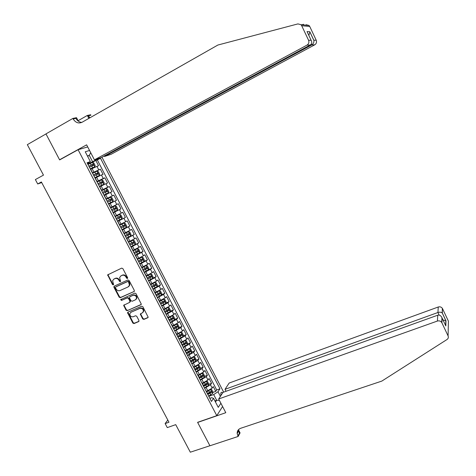 <?xml version="1.0" encoding="UTF-8"?>
<svg xmlns="http://www.w3.org/2000/svg" width="476" height="476" viewBox="0 0 476 476"><rect width="100%" height="100%" fill="white"/><g stroke="black" fill="none" stroke-linecap="round" stroke-linejoin="round"><path stroke-width="0.71" d="M127.395 278.49L127.616 277.657L122.879 268.625L121.672 268.125L107.659 274.89L112.473 284.529L113.306 284.88L113.591 284.529L112.61 280.697L113.901 279.109L115.031 278.591C116.578 278.085 117.858 278.621 118.869 280.191L119.476 281.352L120.321 281.697L120.606 281.34L119.613 277.544L120.934 275.896L122.07 275.372C123.635 274.86 124.926 275.396 125.938 276.972L126.551 278.139L127.395 278.49M222.679 392.89L221.673 392.26C220.787 392.42 220.572 393.468 221.037 395.395M142.651 318.896L143.853 319.408L147.721 317.772L148.161 317.183L142.865 306.717L141.658 306.211L127.967 312.119L127.544 312.655L132.816 323.061L134.012 323.573L138.629 321.615L138.95 320.461L136.737 316.26L135.541 315.755L133.25 316.736C131.073 317.034 129.912 316.034 129.775 313.732L130.9 312.286L139.914 308.4C142.068 308.073 143.24 309.049 143.431 311.334L142.27 312.875L140.325 314.095L142.651 318.896L143.038 318.545L144.24 319.057L148.084 317.433M78.088 149.726L59.643 159.906L45.993 133.94L27.328 144.656L43.477 175.126L35.373 179.571L37.705 183.962L41.382 181.963L168.962 422.23L165.142 423.58L167.278 427.603L175.721 424.646L190.323 452.2L209.904 445.738L197.594 422.325L216.782 415.667L78.088 149.726L87.697 146.917M134.012 291.645L134.339 290.461L129.097 280.477L127.889 279.971L114.252 286.141L113.942 287.32L119.161 297.197L120.351 297.696L134.291 291.425M135.999 293.627L141.318 304.164L140.884 304.741L127.199 310.667L126.003 310.162L123.683 305.318L129.615 302.379L129.936 301.213L128.455 298.404L127.259 297.899L121.517 300.427L120.612 299.624L134.791 293.121L135.999 293.627M212.766 392.462L215.753 391.379L213.254 386.56L212.189 388.089L210.511 384.858L204.597 388.261M208.571 384.447L211.582 383.341L209.071 378.509L207.988 380.003L206.304 376.766L200.372 380.157M204.359 376.415L207.393 375.278L204.876 370.435L203.77 371.893L202.08 368.644L196.136 372.03M200.134 368.353L203.192 367.192L200.67 362.331L199.545 363.759L197.849 360.499L191.887 363.872M195.898 360.272L198.98 359.082L196.451 354.209L195.303 355.602L193.607 352.335L187.621 355.691M191.644 352.169L194.755 350.949L192.215 346.058L191.049 347.42L189.347 344.142L183.349 347.492M187.377 344.041L190.519 342.791L187.972 337.889L186.788 339.215L185.075 335.925L179.059 339.263M183.099 335.889L186.271 334.61L183.712 329.69L182.51 330.981L180.791 327.684L174.757 331.01M178.809 327.714L182.01 326.405L179.446 321.467L178.214 322.728L176.495 319.414L170.444 322.734M174.502 319.515L177.732 318.176L175.162 313.226L173.913 314.446L172.187 311.125L166.118 314.428M170.176 311.292L173.442 309.918L170.866 304.949L169.599 306.139L167.867 302.807L161.78 306.098M165.844 303.051L169.147 301.635L166.558 296.655L165.267 297.809L163.53 294.471L157.425 297.75M161.489 294.781L164.833 293.329L162.239 288.337L160.924 289.45L159.18 286.106L153.058 289.372M157.128 286.487L160.501 284.999L157.901 279.989L156.568 281.072L154.819 277.71L148.679 280.965M152.742 278.174L156.164 276.645L153.552 271.618L152.201 272.665L150.446 269.297L144.287 272.54M148.328 269.844L151.814 268.268L149.196 263.222L147.816 264.234L146.061 260.854L139.885 264.085M143.538 261.651L147.447 259.86L144.817 254.803L143.419 255.773L141.658 252.387L135.464 255.6M138.23 253.678L143.068 251.429L140.432 246.354L139.01 247.294L137.243 243.89L131.031 247.098M131.096 246.55L138.677 242.968L136.035 237.887L134.589 238.779L132.816 235.37L126.58 238.565M126.42 238.25L134.268 234.489L131.62 229.384L130.15 230.247L128.377 226.826L122.124 230.003M122.011 229.789L129.847 225.981L127.193 220.864L125.706 221.685L123.921 218.252L117.649 221.417M117.59 221.304L125.414 217.443L122.749 212.314L121.243 213.099L119.452 209.654L113.163 212.808M113.151 212.79L120.969 208.887L118.298 203.734L110.486 207.673M110.462 207.631L116.763 204.484L114.972 201.033L116.513 200.301L113.829 195.136L106.029 199.117M105.952 198.974L112.271 195.844L110.474 192.381L112.038 191.685L109.349 186.503L101.555 190.537M101.43 190.299L107.766 187.175L105.964 183.7L107.552 183.046L104.851 177.851L97.068 181.933M96.89 181.588L103.25 178.482L101.442 174.995L103.048 174.383L100.341 169.17L92.338 172.859M93.564 172.776L100.341 169.17M212.189 388.089L206.459 391.439M207.988 380.003L202.235 383.341M203.77 371.893L198.004 375.219M199.545 363.759L193.762 367.073M195.303 355.602L189.502 358.904M191.049 347.42L185.229 350.705M186.788 339.215L180.951 342.488M182.51 330.981L176.655 334.241M178.214 322.728L172.342 325.977M173.913 314.446L168.022 317.682M169.599 306.139L163.685 309.364M165.267 297.809L159.341 301.016M160.924 289.45L154.98 292.651M156.568 281.072L150.606 284.255M152.201 272.665L146.215 275.836M147.816 264.234L141.818 267.387M143.419 255.773L137.403 258.92M139.01 247.294L132.977 250.424M134.589 238.779L128.532 241.897M130.15 230.247L124.075 233.347M125.706 221.685L119.607 224.773M121.243 213.099L115.127 216.175M114.972 201.033L108.831 204.085M110.474 192.381L104.315 195.422M105.964 183.7L99.781 186.729M101.442 174.995L95.242 178.012M222.578 406.51L216.782 415.667M223.655 392.141L101.959 157.205M215.753 391.379L216.711 389.969L219.983 388.785L100.484 158.252L97.36 159.299L87.774 164.095M219.983 388.785L217.996 391.742L220.394 396.365M220.894 403.267L218.264 407.361L213.569 398.335L211.469 401.452L87.072 162.744L90.375 161.638L85.246 151.773L89.547 150.47M97.163 158.93L97.36 159.299M216.711 389.969L97.318 159.954L95.819 160.46L98.538 165.69L90.684 169.266M103.25 178.482L104.851 177.851M107.766 187.175L109.349 186.503M112.271 195.844L113.829 195.136M116.763 204.484L118.298 203.734M120.969 208.887L119.452 209.654M125.414 217.443L123.921 218.252M129.847 225.981L128.377 226.826M134.268 234.489L132.816 235.37M138.677 242.968L137.243 243.89M143.068 251.429L141.658 252.387M147.447 259.86L146.061 260.854M151.814 268.268L150.446 269.297M156.164 276.645L154.819 277.71M160.501 284.999L159.18 286.106M164.833 293.329L163.53 294.471M169.147 301.635L167.867 302.807M173.442 309.918L172.187 311.125M177.732 318.176L176.495 319.414M182.01 326.405L180.791 327.684M186.271 334.61L185.075 335.925M190.519 342.791L189.347 344.142M194.755 350.949L193.607 352.335M198.98 359.082L197.849 360.499M203.192 367.192L202.08 368.644M207.393 375.278L206.304 376.766M211.582 383.341L210.511 384.858M214.89 400.875L216.639 400.251L213.694 394.586L208.809 396.347M92.499 161.548L89.292 155.378L87.429 155.967M87.602 156.301L89.292 155.378L90.708 152.701M87.501 163.571L90.375 161.638M167.802 420.046L165.142 423.58M37.705 183.962L41.709 182.576M215.479 402.012L216.639 400.251L219.412 400.417M209.845 398.335L211.576 397.71L213.569 398.335M91.321 162.887L95.819 160.46M97.318 159.954L100.484 158.252M99.46 186.515L103.822 184.224L99.383 186.366M115.002 216.342L113.342 212.754M153.564 290.33L153.724 290.646M151.059 285.523L151.1 285.207M157.978 298.815L158.163 299.16M128.032 312.089L127.562 312.643M155.503 294.055L155.533 293.71M162.387 307.264L162.584 307.645M159.93 302.558L159.948 302.183M166.779 315.695L166.993 316.106M164.351 311.03L164.351 310.638M171.158 324.096L171.39 324.537M168.754 319.479L168.742 319.057M175.525 332.474L175.769 332.95M173.145 327.904L173.115 327.458M179.874 340.822L180.136 341.334M177.518 336.306L177.483 335.83M184.212 349.152L184.492 349.687M181.886 344.678L181.832 344.178M188.538 357.452L188.835 358.023M186.235 353.025L186.17 352.502M192.851 365.729L193.167 366.33M190.573 361.349L190.489 360.796M197.153 373.975L197.48 374.612M194.892 369.644L194.803 369.073M201.437 382.204L201.782 382.865M199.206 377.914L199.099 377.319M205.715 390.403L206.072 391.099M203.502 386.161L203.383 385.542M207.786 394.384L207.655 393.735M213.694 394.586L217.996 391.742M127.651 278.234L126.354 276.675C125.343 275.098 124.057 274.563 122.493 275.074L122.07 275.372M120.779 275.973L122.493 275.074M113.758 279.174L115.454 278.287C117.007 277.788 118.28 278.317 119.292 279.888L120.577 281.441M108.225 274.331L108.189 275.301L112.901 284.22L113.562 284.618M114.383 286.082L114.371 287.01L119.577 296.875L120.773 297.375L134.339 291.366M128.514 281.893L127.669 281.542L115.698 286.945L115.484 287.766L116.126 288.986C117.126 290.544 118.405 291.08 119.952 290.586L128.139 286.921L129.49 285.183L128.514 281.893L128.931 281.584L128.086 281.233L127.669 281.542M115.96 286.754L128.086 281.233M128.788 286.487L129.9 284.874L129.573 282.809L129.163 283.119M128.931 281.584L129.573 282.809M141.229 304.426L127.199 310.667M124.182 304.759L124.2 305.622L126.414 309.822L127.604 310.328M130.025 302.052L130.341 300.88L128.865 298.077L127.669 297.571L121.517 300.427M121.065 299.19L121.933 300.106M135.38 299.856L136.529 298.357C136.374 296.024 135.202 295.025 133.018 295.358L129.835 296.762L129.52 297.934L130.995 300.743L132.197 301.248L135.38 299.856M136.017 299.41L136.927 298.03C136.773 295.703 135.606 294.704 133.423 295.037L133.018 295.358M129.966 296.661L133.423 295.037M140.801 313.505L140.831 314.338L143.038 318.545M142.961 312.375L143.823 310.989C143.627 308.71 142.461 307.734 140.313 308.061L139.914 308.4M130.65 312.417L140.313 308.061M127.955 312.315L133.22 322.71L134.41 323.216L138.986 321.282M90.482 168.879L94.754 166.784L95.206 165.594L93.843 162.97L92.475 162.405L87.989 164.506M94.754 166.784L90.446 168.807M89.405 167.225L93.457 165.291L92.987 164.22L88.857 166.172M88.899 166.249L91.927 164.785L92.636 165.38M302.986 24.419L301.933 24.758M301.867 24.752L303.569 24.294M104.274 155.961L104.536 156.473L111.081 154.289L314.725 44.827L311.703 44.94L311.28 44.042M104.536 156.473L311.703 44.94C313.351 43.863 314.083 42.37 313.886 40.448L309.876 31.928L308.859 35.444M59.571 159.775L86.62 144.835L94.421 159.847L307.008 45.113C308.775 43.917 309.293 42.304 308.567 40.27L301.707 25.728L300.927 24.663L297.911 23.907L217.877 45.036L82.033 122.278C78.486 123.784 75.529 122.671 73.161 118.935L72.893 118.423L45.97 133.893L59.571 159.775L60.273 159.561M308.567 40.27L311.131 40.258L307.038 31.583L309.828 31.737L313.839 40.252L316.219 40.24L309.733 26.46L301.707 25.728M78.094 120.72L87.322 115.448L90.672 114.758L90.928 115.24L88.399 115.769L89.553 118M72.893 118.423L76.517 117.679L78.338 121.19M94.421 159.847L101.34 157.538L310.221 44.994L307.008 45.113M88.851 118.399L87.322 115.448M306.133 24.734L308.995 25.448L309.733 26.46M316.219 40.24C316.903 42.168 316.403 43.697 314.725 44.827M81.812 122.391C79.278 122.207 77.302 120.862 75.898 118.363L73.161 118.935M89.91 117.798L88.399 115.769M311.131 40.258C312.197 42.245 311.899 43.822 310.221 44.994M307.038 31.583L307.567 32.701M218.674 398.989L437.402 321.044L437.759 315.195L223.018 392.373L218.674 398.989L225.791 412.692L197.659 422.444L209.928 445.774L238.143 436.462L240.082 432.91L238.428 429.727M226.046 391.284L225.029 389.314L229.146 383.043L438.259 307.002C439.979 306.526 441.347 306.984 442.377 308.371L442.335 313.077L445.97 320.788L445.81 325.929L442.115 318.087L441.901 322.817L448.083 335.913C448.648 337.371 448.291 338.573 447.006 339.519L381.847 381.08L240.654 428.293C238.268 429.227 237.113 430.97 237.179 433.523L238.143 436.462M442.537 308.668L448.404 321.139L448.083 335.913M225.029 389.314L437.926 312.506L438.259 307.002M237.887 430.459L238.363 431.381M441.901 322.817L441.734 322.508C440.651 321.044 439.205 320.556 437.402 321.044M238.738 429.411L238.655 430.851L239.374 433.321L237.905 436.01M442.335 313.077L442.168 312.905C441.056 312.113 439.645 311.982 437.926 312.506L439.146 315.1M445.97 320.788L442.983 319.937M445.81 325.929L445.221 324.68M442.115 318.087L441.954 317.653C440.883 315.582 439.485 314.767 437.759 315.195M95.033 177.619L99.294 175.513L99.734 174.305L98.377 171.693L97.027 171.152L92.558 173.27M99.294 175.513L95.004 177.56M93.968 175.983L98.002 174.037L97.544 172.966L93.421 174.93M93.457 174.995L96.485 173.526L97.181 174.133M103.822 184.224L104.25 182.992L102.899 180.392L101.561 179.874L97.11 182.01M98.52 184.712L102.542 182.754L102.084 181.683L97.973 183.665M97.996 183.712L101.031 182.237L101.715 182.861M103.929 195.095L108.338 192.899L108.754 191.655L107.403 189.055L106.083 188.561L101.65 190.721M108.338 192.899L103.917 195.065M103.054 193.417L107.064 191.441L106.612 190.376L102.513 192.369M102.53 192.405L105.559 190.924L106.237 191.566M108.439 203.746L112.842 201.55L113.24 200.289L111.896 197.701L110.593 197.231L106.178 199.402M112.842 201.55L108.433 203.734M107.576 202.092L111.568 200.11L111.128 199.039L107.035 201.05M107.04 201.068L110.069 199.581L110.741 200.253M112.937 212.379L117.328 210.178L117.721 208.893L116.376 206.316L115.085 205.87L110.688 208.06M112.08 210.737L116.061 208.744L115.626 207.679L111.545 209.702L114.573 208.208L115.234 208.94M117.429 220.995L121.796 218.776L122.183 217.472L120.844 214.902L119.565 214.48L115.186 216.693M119.565 214.48L115.18 216.681M116.578 219.359L120.541 217.359L120.113 216.294L116.037 218.329M120.113 216.294L119.059 216.812L119.446 217.901L116.566 219.347M121.904 229.587L126.259 227.35L126.628 226.029L125.295 223.464L124.028 223.065L119.666 225.297M124.028 223.065L119.654 225.273M121.059 227.956L125.009 225.945L124.587 224.88L120.517 226.927M123.564 225.386L123.909 226.481L121.041 227.927M126.366 238.155L130.704 235.894L131.061 234.561L129.734 232.002L128.484 231.628L124.141 233.871M128.484 231.628L124.117 233.835M125.521 236.524L129.46 234.501L129.044 233.436L124.986 235.501M128.062 233.936L128.365 235.031L125.497 236.483M130.817 246.693L135.136 244.42L135.487 243.063L134.161 240.511L132.923 240.16L128.764 242.338M132.923 240.16L128.734 242.284M129.972 245.069L133.899 243.034L133.488 241.975L129.442 244.045M132.542 242.468L132.798 243.557L129.942 245.015M135.255 255.201L139.551 252.911L139.89 251.536L138.57 248.996L137.344 248.668L133.203 250.864M137.344 248.668L133.167 250.798M134.41 253.589L138.326 251.542L137.921 250.477L133.881 252.566M136.999 250.971L137.225 252.054L134.375 253.518M139.676 263.692L143.96 261.383L144.287 259.991L142.973 257.457L141.759 257.147L137.635 259.366M141.759 257.147L137.594 259.283M138.837 262.08L142.74 260.021L142.342 258.962L138.308 261.062M141.437 259.45L141.634 260.533L138.796 261.99M144.085 272.153L148.351 269.827L148.667 268.416L147.358 265.894L146.156 265.608L142.05 267.839M146.156 265.608L141.997 267.744M143.252 270.546L147.138 268.476L146.745 267.417L142.723 269.529M145.858 267.905L146.031 268.982L143.199 270.445M148.482 280.584L152.731 278.24L153.034 276.818L151.725 274.301L150.541 274.039L146.453 276.288M150.541 274.039L146.394 276.175M147.649 278.984L151.523 276.907L151.136 275.848L147.12 277.972M150.267 276.336L150.416 277.401L147.59 278.871M152.867 288.997L157.092 286.635L157.389 285.195L156.086 282.685L154.914 282.441L150.838 284.707M154.914 282.441L150.773 284.583M152.034 287.403L155.896 285.308L155.515 284.255L151.511 286.391M154.658 284.743L154.789 285.802L151.969 287.272M157.235 297.381L161.447 295.001L161.733 293.543L160.43 291.038L159.276 290.824L155.218 293.109M159.276 290.824L155.146 292.966M156.408 295.792L160.257 293.692L159.876 292.633L155.884 294.787M159.038 293.127L159.145 294.174L156.33 295.644M161.59 305.741L165.785 303.343L166.059 301.867L164.761 299.374L163.619 299.178L159.579 301.481M163.619 299.178L159.502 301.326M160.763 304.152L164.601 302.046L164.226 300.987L160.239 303.152M163.399 301.481L163.488 302.522L160.68 303.997M165.934 314.077L170.11 311.661L170.378 310.168L169.081 307.68L167.98 307.508L163.928 309.822M167.951 307.508L163.839 309.656M165.112 312.494L168.932 310.37L168.564 309.317L164.589 311.494M167.748 309.811L167.82 310.84L165.023 312.321M170.265 322.383L174.424 319.955L174.68 318.444L173.389 315.963L172.27 315.808L168.266 318.147M172.27 315.808L168.171 317.968M169.444 320.806L173.252 318.676L172.889 317.617L168.92 319.812M172.086 318.123L172.139 319.14L169.343 320.622M174.579 330.665L178.726 328.22L178.97 326.691L177.685 324.221L176.608 324.091L172.586 326.441M176.578 324.091L175.721 324.442M175.519 324.555L172.485 326.25M173.764 329.094L177.56 326.952L177.203 325.899L173.246 328.101M176.406 326.405L176.447 327.411L173.657 328.898M178.887 338.924L183.01 336.461L183.248 334.92L181.963 332.456L180.868 332.343L176.899 334.711M180.868 332.343L180.261 332.593M179.678 332.914L176.786 334.503M178.066 337.359L181.856 335.205L181.499 334.152L177.554 336.365M180.713 334.664L180.737 335.657L177.959 337.145M183.177 347.159L187.288 344.678L187.508 343.119L186.235 340.661L185.152 340.572L181.195 342.958M185.152 340.572L184.742 340.739M183.801 341.262L181.082 342.738M182.362 345.6L186.134 343.434L185.783 342.381L181.957 344.553M185.003 342.893L185.015 343.88L182.243 345.374M187.455 355.37L191.548 352.871L191.763 351.3L190.489 348.848L189.448 348.783L185.479 351.181M187.871 349.598L185.354 350.949M186.646 353.811L190.406 351.639L190.055 350.586L186.294 352.74M189.287 351.104L189.287 352.079L186.521 353.573M191.721 363.557L195.797 361.04L195.999 359.451L194.732 357.006L193.672 356.958L189.751 359.38M191.864 357.94L189.621 359.13M190.912 362.004L194.66 359.82L194.315 358.767L190.561 360.933M193.553 359.291L193.542 360.255L190.781 361.748M195.975 371.714L200.033 369.186L200.229 367.579L198.962 365.14L197.945 365.116L194.012 367.555M195.749 366.294L193.875 367.288M195.166 370.167L198.903 367.978L198.563 366.925L194.815 369.102M197.802 367.454L197.778 368.4L195.029 369.9M202.092 373.315L198.254 375.701M199.736 374.564L198.111 375.427M202.193 373.249L203.181 373.255L204.442 375.683L204.258 377.307L200.212 379.854M199.408 378.307L203.133 376.105L202.8 375.052L199.063 377.248M202.044 375.588L202.008 376.528L199.265 378.027M206.257 381.49L202.49 383.823M203.776 382.769L202.342 383.537M206.453 381.359L207.387 381.341L208.643 383.763L208.47 385.405L204.442 387.964M203.639 386.423L207.352 384.215L207.018 383.162L203.294 385.364M206.269 383.704L206.227 384.626L203.532 386.107M210.404 389.642L206.709 391.927M207.845 390.933L206.554 391.623M210.707 389.439L211.576 389.404L212.831 391.819L212.665 393.473L208.655 396.05M207.857 394.515L211.552 392.295L211.231 391.242L207.512 393.462M210.481 391.79L210.428 392.706L207.857 394.122M207.875 390.921L206.191 387.684M203.657 382.817L201.961 379.568M199.42 374.683L197.724 371.429M195.178 366.532L193.47 363.265M190.918 358.357L189.21 355.078M186.646 350.152L184.932 346.861M182.362 341.923L180.642 338.626M178.06 333.67L176.34 330.362M173.752 325.394L172.026 322.079M169.426 317.093L167.695 313.767M165.089 308.769L163.351 305.431M160.739 300.415L158.996 297.066M156.378 292.038L154.629 288.682M152.005 283.636L150.249 280.269M147.614 275.205L145.852 271.826M143.211 266.75L141.449 263.365M138.796 258.272L137.023 254.874M134.363 249.769L132.59 246.36M129.924 241.237L128.139 237.816M125.468 232.681L123.677 229.248M120.993 224.095L119.202 220.656M116.513 215.485L114.716 212.034M112.015 206.852L110.212 203.389M107.505 198.189L105.696 194.714M102.977 189.496L101.162 186.015M98.437 180.779L96.616 177.286M93.885 172.038L92.058 168.528M98.716 169.765L96.902 166.267M126.354 276.675L125.938 276.972M121.356 275.598L120.934 275.896M119.898 281.042L119.476 281.352M119.292 279.888L118.869 280.191M115.454 278.287L115.031 278.591M114.329 278.805L113.901 279.109M112.901 284.22L112.473 284.529M108.189 275.301L107.754 275.598M126.961 277.841L126.551 278.139M120.773 297.375L120.351 297.696M119.577 296.875L119.161 297.197M114.371 287.01L113.942 287.32M116.126 286.629L115.698 286.945M141.205 304.467L140.884 304.741M126.414 309.822L126.003 310.162M124.2 305.622L123.784 305.955M130.341 300.88L129.936 301.213M128.865 298.077L128.455 298.404M127.669 297.571L127.259 297.899M130.245 296.435L129.835 296.762M140.831 314.338L140.432 314.684M131.305 311.941L130.9 312.286M138.968 321.312L138.629 321.615M134.41 323.216L134.012 323.573M133.22 322.71L132.816 323.061M128.056 312.934L127.651 313.279M148.078 317.45L147.721 317.772M144.24 319.057L143.853 319.408M94.766 166.755L92.511 162.423M91.184 165.029L90.315 163.363M92.594 167.748L91.731 166.082M91.82 164.821L92.909 164.238M99.305 175.483L97.062 171.164M95.741 173.788L94.879 172.128M97.152 176.495L96.289 174.835M96.372 173.561L97.461 172.984M103.833 184.188L101.596 179.886M100.287 182.516L99.424 180.862M101.691 185.218L100.829 183.563M100.906 182.278L101.995 181.707M108.349 192.869L106.118 188.573M104.821 191.221L103.958 189.573M106.219 193.916L105.363 192.268M105.428 190.965L106.523 190.4M112.848 201.521L110.622 197.242M109.337 199.902L108.48 198.254M110.735 202.586L109.879 200.943M109.938 199.628L111.027 199.069M117.334 210.148L115.115 205.882M113.841 208.553L112.985 206.911M115.234 211.231L114.383 209.589M114.43 208.262L115.525 207.709M121.808 218.746L119.595 214.492M118.328 217.175L117.477 215.539M119.72 219.847L118.869 218.21M119.446 217.901L120.541 217.359M126.265 227.314L124.063 223.077M122.808 225.773L121.957 224.142M124.194 228.432L123.344 226.802M123.909 226.481L125.009 225.945M130.71 235.864L128.514 231.633M127.27 234.347L126.426 232.722M128.651 237L127.806 235.376M128.365 235.031L129.46 234.501M135.142 244.384L132.953 240.172M131.721 242.891L130.876 241.272M133.096 245.539L132.251 243.914M132.798 243.557L133.899 243.034M139.563 252.875L137.38 248.674M136.154 251.411L135.315 249.793M137.528 254.047L136.683 252.435M137.225 252.054L138.326 251.542M143.966 261.348L141.788 257.159M140.575 259.908L139.736 258.295M141.943 262.532L141.104 260.925M141.634 260.533L142.74 260.021M148.357 269.791L146.186 265.614M144.984 268.375L144.151 266.768M146.346 270.993L145.513 269.386M146.031 268.982L147.138 268.476M152.736 278.204L150.571 274.045M149.381 276.818L148.548 275.211M150.737 279.43L149.904 277.829M150.416 277.401L151.523 276.907M157.104 286.6L154.944 282.446M153.76 285.231L152.933 283.636M155.116 287.837L154.289 286.243M154.789 285.802L155.896 285.308M161.453 294.965L159.299 290.83M158.133 293.627L157.3 292.032M159.484 296.221L158.657 294.632M159.145 294.174L160.257 293.692M165.791 303.307L163.649 299.184M162.489 301.992L161.661 300.404M163.833 304.58L163.006 302.992M163.488 302.522L164.601 302.046M170.116 311.625L167.98 307.508M166.826 310.328L166.005 308.745M168.171 312.91L167.35 311.328M167.82 310.84L168.932 310.37M174.43 319.914L172.3 315.814M171.158 318.646L170.337 317.07M172.496 321.217L171.675 319.64M172.139 319.14L173.252 318.676M178.732 328.184L176.608 324.091M175.471 326.935L174.656 325.364M176.81 329.499L175.989 327.928M176.447 327.411L177.56 326.952M183.016 336.425L180.898 332.349M179.779 335.205L178.958 333.634M181.106 337.758L180.291 336.193M180.737 335.657L181.856 335.205M187.294 344.642L185.182 340.578M184.069 343.446L183.254 341.881M185.396 345.993L184.581 344.434M185.015 343.88L186.134 343.434M191.554 352.835L189.448 348.783M188.347 351.663L187.532 350.098M189.668 354.203L188.859 352.645M189.287 352.079L190.406 351.639M195.803 361.004L193.702 356.964M192.607 359.85L191.798 358.297M193.928 362.385L193.119 360.832M193.542 360.255L194.66 359.82M200.039 369.144L197.945 365.116M196.862 368.019L196.052 366.466M198.177 370.548L197.373 368.995M197.778 368.4L198.903 367.978M204.263 377.266L202.181 373.261M201.104 376.165L200.295 374.618M202.413 378.682L201.61 377.135M202.008 376.528L203.133 376.105M208.476 385.364L206.405 381.389M205.329 384.281L204.525 382.74M206.638 386.792L205.834 385.251M206.227 384.626L207.352 384.215M212.671 393.432L210.624 389.493M209.541 392.373L208.744 390.838M210.844 394.878L210.047 393.343M210.428 392.706L211.552 392.295M221.191 392.432L221.673 392.26M92.195 172.169L90.345 168.611M96.818 181.041L94.974 177.494M101.43 189.882L99.585 186.348M106.023 198.7L104.184 195.178M110.605 207.488L108.772 203.978M119.72 224.987L117.899 221.495M124.26 233.698L122.445 230.217M128.782 242.373L126.973 238.904M133.292 251.03L131.489 247.574M137.784 259.658L135.987 256.207M142.27 268.256L140.474 264.823M146.733 276.83L144.948 273.402M151.189 285.38L149.41 281.965M155.628 293.9L153.855 290.497M160.055 302.397L158.288 298.999M164.47 310.864L162.709 307.478M168.867 319.307L167.112 315.933M173.258 327.726L171.503 324.358M177.631 336.115L175.882 332.76M181.987 344.481L180.243 341.137M186.336 352.823L184.599 349.491M190.668 361.141L188.936 357.815M194.987 369.43L193.262 366.115M199.295 377.694L197.576 374.392M203.591 385.935L201.872 382.639M207.869 394.152L206.162 390.867M108.1 274.592L107.659 274.89M114.276 286.332L113.847 286.641M129.9 284.874L129.49 285.183M124.099 304.985L123.683 305.318M130.448 301.51L130.037 301.838M121.029 299.297L120.612 299.624M136.927 298.03L136.529 298.357M140.723 313.749L140.325 314.095M143.823 310.989L143.431 311.334M91.927 164.785L92.987 164.22M300.927 24.663L308.995 25.448M238.655 430.851L237.179 433.523M442.377 308.371L442.168 312.905M445.875 320.687L442.246 312.976M445.655 325.501L445.804 320.622M441.954 317.653L441.734 322.508M96.485 173.526L97.544 172.966M101.025 182.237L102.084 181.683M105.559 190.918L106.612 190.376M110.069 199.581L111.128 199.039M114.573 208.208L115.626 207.679M123.974 225.178L124.587 224.88M128.639 233.633L129.044 233.436M133.173 242.123L133.488 241.975"/></g></svg>

